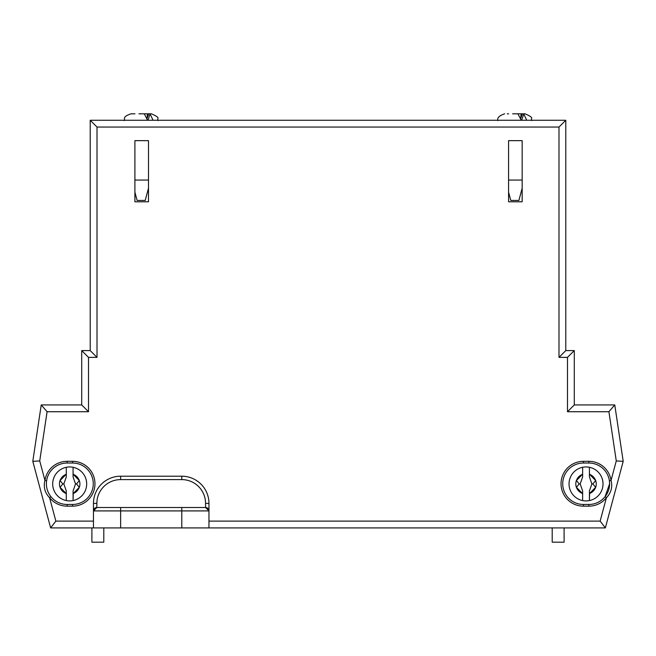 <?xml version="1.0" encoding="UTF-8"?>
<svg xmlns="http://www.w3.org/2000/svg" width="656" height="656" viewBox="0 0 656 656"><rect width="100%" height="100%" fill="white"/><g stroke="black" fill="none" stroke-linecap="round" stroke-linejoin="round"><path stroke-width="0.98" d="M72.545 504.464A20.721 20.721 0 0 0 93.267 483.743A20.721 20.721 0 0 0 72.545 463.021L67.109 463.021A20.721 20.721 0 0 0 50.914 496.674A20.721 20.721 0 0 0 67.109 504.464L72.545 504.464L72.545 506.161L67.109 506.161A22.419 22.419 0 0 1 49.594 497.732C44.846 492.82 43.296 487.039 44.944 480.389A22.419 22.419 0 0 1 67.109 461.324L72.545 461.324A22.419 22.419 0 0 1 94.964 483.743A22.419 22.419 0 0 1 72.545 506.161M588.891 506.161L588.891 504.464A20.721 20.721 0 0 0 609.375 480.643A20.721 20.721 0 0 0 588.891 463.021L583.455 463.021A20.721 20.721 0 0 0 562.733 483.743A20.721 20.721 0 0 0 583.455 504.464L588.891 504.464A20.721 20.721 0 0 0 605.086 496.674L609.613 483.743L609.375 480.643L611.056 480.389C612.712 487.014 611.162 492.795 606.406 497.732A22.419 22.419 0 0 1 588.891 506.161L583.455 506.161A22.419 22.419 0 0 1 561.036 483.743A22.419 22.419 0 0 1 583.455 461.324L588.891 461.324A22.419 22.419 0 0 1 611.056 480.389L616.271 460.93L608.916 411.73L567.489 411.73L567.489 357.372L558.994 357.372L565.792 350.583L574.287 350.583L574.287 404.932L614.77 404.932L623.2 461.324L605.357 527.908L181.786 527.908L181.786 510.917L120.638 510.917L120.638 527.908L181.786 527.908M120.638 527.908L50.643 527.908L32.8 461.324L41.23 404.932L81.713 404.932L81.713 350.583L90.208 350.583L90.208 120.261L565.792 120.261L565.792 350.583L565.792 120.261L558.994 127.059L97.006 127.059L90.208 120.261M134.906 146.772L134.906 201.802L148.494 201.802L148.494 140.655L134.906 140.655L134.906 201.802L148.494 201.802L148.494 146.772M508.58 146.772L508.58 201.802L522.168 201.802L522.168 140.655L508.58 140.655L508.58 201.802L522.168 201.802L522.168 146.772M67.109 461.324L67.109 463.021A20.721 20.721 0 0 0 46.625 480.643C45.822 486.572 47.248 491.918 50.914 496.674A20.721 20.721 0 0 0 67.109 504.464L67.109 506.161M567.489 411.73L574.287 404.932L574.287 350.583L567.489 357.372M208.961 521.11L600.15 521.11L605.357 527.908L623.2 461.324L614.77 404.932L608.916 411.73M97.006 127.059L97.006 357.372L90.208 350.583M623.2 461.324L616.271 460.93M97.006 357.372L88.511 357.372L81.713 350.583M88.511 357.372L88.511 411.73L81.713 404.932M50.643 527.908L55.85 521.11L93.464 521.11M88.511 411.73L47.084 411.73L41.23 404.932M32.8 461.324L39.729 460.93L44.944 480.389L46.625 480.643M55.85 521.11L49.594 497.732L50.914 496.674M605.086 496.674L606.406 497.732L600.15 521.11M134.906 140.655L148.494 140.655M508.58 140.655L522.168 140.655M552.204 527.908L552.204 542.184L564.094 542.184L564.094 527.908M91.906 527.908L91.906 542.184L103.796 542.184L103.796 527.908M93.464 527.908L93.464 503.382A27.175 27.175 0 0 1 120.638 476.199L181.786 476.199A27.175 27.175 0 0 1 208.961 503.382L208.961 527.908M208.961 510.917L205.566 507.523L205.566 503.382A23.78 23.78 0 0 0 181.786 479.602L120.638 479.602A23.78 23.78 0 0 0 96.858 503.382L96.858 507.523A3.395 3.395 0 0 0 93.464 510.917L96.858 507.523L205.566 507.523A3.395 3.395 0 0 1 208.961 510.917L181.786 510.917L181.786 507.523M73.078 476.937L73.078 467.285A16.982 16.982 0 0 0 66.289 467.285L66.289 476.937L63.837 483.923L66.289 490.909L66.289 500.569A16.982 16.982 0 0 0 73.078 500.569L73.078 490.909L75.53 483.923L73.078 476.937L73.078 467.285A16.982 16.982 0 0 1 73.078 500.569L73.234 493.476A10.193 10.193 0 0 0 79.294 487.326L79.327 487.326A10.225 10.225 0 0 0 79.327 480.528L79.294 480.528A10.193 10.193 0 0 0 73.234 474.37L79.294 480.528M75.53 483.923L76.514 483.923L79.327 480.528M60.073 480.528L66.133 474.37A10.193 10.193 0 0 0 60.073 480.528L60.04 480.528A10.225 10.225 0 0 0 60.04 487.326L60.073 487.326A10.193 10.193 0 0 0 66.133 493.476L60.073 487.326M79.294 487.326L73.234 493.476M66.289 490.909L66.289 500.569A16.982 16.982 0 0 1 66.289 467.285L66.289 476.937M73.078 495.042L73.078 490.909M60.04 480.528L62.853 483.923L60.04 487.326M76.514 483.923L79.327 487.326M73.234 474.37L73.078 472.812M62.853 483.923L63.837 483.923M66.289 472.812L66.133 474.37M66.133 493.476L66.289 495.042M589.424 476.937L589.424 467.285A16.982 16.982 0 0 0 582.635 467.285L582.635 476.937L580.183 483.923L582.635 490.909L582.635 500.569A16.982 16.982 0 0 0 589.424 500.569L589.424 490.909L591.876 483.923L589.424 476.937L589.424 467.285A16.982 16.982 0 0 1 589.424 500.569L589.58 493.476A10.193 10.193 0 0 0 595.64 487.326L595.673 487.326A10.225 10.225 0 0 0 595.673 480.528L595.64 480.528A10.193 10.193 0 0 0 589.58 474.37L595.64 480.528M591.876 483.923L592.86 483.923L595.673 480.528M576.419 480.528L582.479 474.37A10.193 10.193 0 0 0 576.419 480.528L576.386 480.528A10.225 10.225 0 0 0 576.386 487.326L576.419 487.326A10.193 10.193 0 0 0 582.479 493.476L576.419 487.326M595.64 487.326L589.58 493.476M582.635 490.909L582.635 500.569A16.982 16.982 0 0 1 582.635 467.285L582.635 476.937M589.424 495.042L589.424 490.909M576.386 480.528L579.199 483.923L576.386 487.326M592.86 483.923L595.673 487.326M589.58 474.37L589.424 472.812M579.199 483.923L580.183 483.923M582.635 472.812L582.479 474.37M582.479 493.476L582.635 495.042M525.03 113.816C535.837 118.449 529.794 118.383 531.819 120.614C529.794 118.383 535.837 118.449 525.03 113.816L512.615 113.816L521.077 113.816L520.749 118.4M508.63 113.816L507.285 113.816M523.021 113.816L523.742 113.972L521.938 119.449M151.356 113.816C162.163 118.449 156.12 118.383 158.153 120.614C156.12 118.383 162.163 118.449 151.356 113.816L138.941 113.816L147.37 113.816L143.385 113.816L144.369 113.972L147.354 119.884M130.97 113.816C121.688 117.047 125.485 118.605 124.181 120.614C125.485 118.605 121.688 117.047 130.97 113.816L133.619 113.816M149.347 113.816L150.068 113.972L148.272 119.449M134.956 113.816L131.225 113.816M522.168 188.206L518.888 200.441L510.786 200.441L508.58 192.2M526.743 120.261L523.742 113.972M508.58 180.064L522.168 180.064M517.059 113.816L518.043 113.972L521.028 119.884M148.494 188.206L145.214 200.441L137.112 200.441L134.906 192.2M153.069 120.261L150.068 113.972M147.083 118.4L147.403 113.816L138.941 113.816M134.906 180.064L148.494 180.064M93.267 483.743A20.721 20.721 0 0 0 72.545 463.021L72.545 461.324M609.375 480.643A20.721 20.721 0 0 0 588.891 463.021L588.891 461.324M558.994 357.372L558.994 127.059M47.084 411.73L39.729 460.93M583.455 461.324L583.455 463.021A20.721 20.721 0 0 0 562.733 483.743A20.721 20.721 0 0 0 583.455 504.464L583.455 506.161M181.786 479.602L181.786 476.199A27.175 27.175 0 0 1 208.961 503.382L205.566 503.382M96.858 503.382L93.464 503.382A27.175 27.175 0 0 1 120.638 476.199L120.638 479.602M120.638 507.523L120.638 510.917L93.464 510.917M66.289 500.569A16.982 16.982 0 0 1 66.289 467.285M73.078 467.285A16.982 16.982 0 0 1 86.666 483.923M582.635 500.569A16.982 16.982 0 0 1 582.635 467.285M589.424 467.285A16.982 16.982 0 0 1 603.012 483.923M497.847 120.614C496.994 117.883 499.257 115.62 504.644 113.816C499.257 115.62 496.994 117.883 497.847 120.614M522.381 113.816L520.815 118.252M148.715 113.816L147.141 118.252"/></g></svg>

